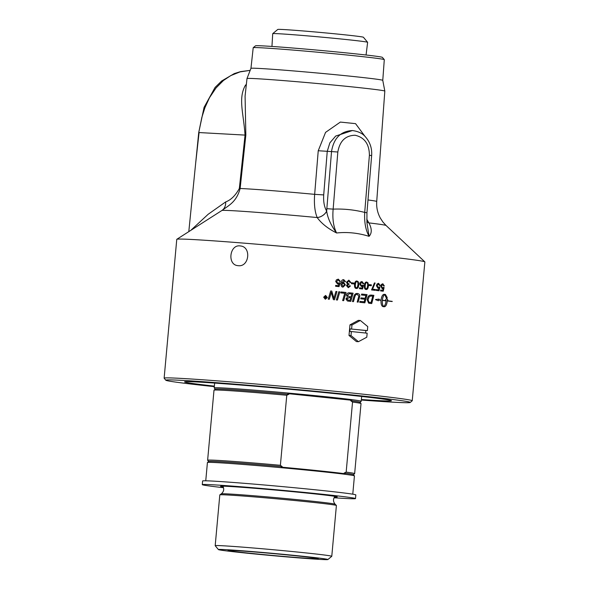 <?xml version="1.0" encoding="UTF-8"?>
<svg xmlns="http://www.w3.org/2000/svg" width="589" height="589" viewBox="0 0 589 589"><rect width="100%" height="100%" fill="white"/><g stroke="black" fill="none" stroke-linecap="round" stroke-linejoin="round"><path stroke-width="0.88" d="M238.251 265.683L237.882 265.646C226.942 264.829 229.651 243.956 240.415 245.966C251.569 246.791 249.265 267.185 238.251 265.683M422.777 284.796L424.573 265.05M348.74 280.173L350.808 282.462A126.62 4.241 178.5 0 1 350.006 282.492L348.725 280.924M349.63 285.724A128.549 12.207 14.5 0 1 350.403 285.959L348.232 287.653L346.465 285.562L347.525 284.17L346.435 282.249L348.902 280.187L350.83 282.462A126.679 4.233 178.5 0 1 350.006 282.499M348.769 284.575L347.289 285.665L348.357 286.924L349.63 285.717A128.601 12.214 14.5 0 1 350.433 285.959L348.393 287.66M348.681 284.575L347.319 285.665L348.283 286.917M348.806 280.924L347.289 282.315L348.474 283.869L349.056 283.824L348.791 284.583M348.835 280.931L347.319 282.315L348.474 283.869L349.056 283.824M349.078 283.824L348.497 283.869L349.078 283.824L348.924 284.605M361.845 281.513L363.766 283.765A125.361 2.805 -178.8 0 1 362.986 283.758L361.852 282.249L360.387 283.905L361.58 285.709L362.817 285.113A126.687 11.353 11.7 0 1 363.487 285.297A3634.395 1857.367 108.4 0 1 362.544 288.985M363.487 285.297L363.516 285.297A3632.827 1856.528 108.4 0 1 362.574 288.993A124.559 2.614 -174.8 0 0 359.452 288.669L359.526 287.807A124.5 2.614 5.2 0 1 362.007 288.065L362.559 286.144L361.3 286.475L359.584 283.905L360.24 282.234L361.977 281.52L363.796 283.765A125.413 2.805 -178.8 0 1 362.986 283.765M362.559 286.144L361.41 286.482M359.526 287.807A124.559 2.614 5.2 0 1 362.036 288.073M362.817 285.113A126.745 11.353 11.6 0 1 363.516 285.297M361.911 282.256L360.416 283.905L361.58 285.709M367.021 288.301L367.632 285.871C367.772 283.67 367.455 282.624 366.689 282.757L366.645 282.749C365.931 282.47 365.43 283.427 365.165 285.621C365.025 287.822 365.349 288.868 366.122 288.743L367.021 288.301M366.689 282.757C365.96 282.47 365.46 283.427 365.195 285.621C365.062 287.83 365.379 288.868 366.152 288.743L366.152 288.743M366.726 282.013L368.066 282.919L368.39 285.952C368.169 288.448 367.396 289.626 366.078 289.479C364.76 289.398 364.208 288.08 364.414 285.54C364.643 283.059 365.423 281.881 366.756 282.021L368.037 282.911L368.361 285.952C368.14 288.448 367.367 289.619 366.041 289.479M375.34 289.471L375.296 290.34A124.559 2.614 -174.8 0 0 371.549 289.935L374.427 282.956A124.5 2.614 5.2 0 1 375.119 283.037L372.52 289.17A124.5 2.614 5.2 0 1 375.34 289.471L375.259 290.333M372.52 289.17L372.557 289.17A124.559 2.614 5.2 0 1 375.377 289.479M375.119 283.037L372.557 289.17M374.427 282.956A124.559 2.614 5.2 0 1 375.156 283.037M382.173 288.706L383.262 288.36L382.209 288.706L380.744 286.151L381.333 284.48L382.828 283.751L384.308 285.974A125.361 4.528 -178.2 0 1 383.66 285.974M384.308 285.974L384.345 285.982A125.413 4.528 -178.2 0 1 383.66 285.982L382.725 284.48L381.422 286.144L382.416 287.933L383.491 287.329A126.687 14.121 10.7 0 1 384.05 287.506L384.094 287.506A3632.827 2450.615 110.9 0 1 383.24 291.209A124.559 2.614 -174.8 0 0 380.568 290.914L380.649 290.053A124.5 2.614 5.2 0 1 382.754 290.289L383.262 288.36M384.05 287.506A3634.395 2451.72 110.9 0 1 383.196 291.202M382.762 284.487L381.458 286.151L382.482 287.94M382.791 283.743L384.345 285.982M380.649 290.053A124.559 2.614 5.2 0 1 382.791 290.289M383.491 287.329A126.745 14.121 10.7 0 1 384.094 287.506M338.793 291.754A124.5 2.614 5.2 0 1 339.824 291.857A2981.761 965.857 108.1 0 1 337.416 300.044A124.559 2.614 -174.8 0 0 336.385 299.948A2980.495 940.685 -71.9 0 0 338.793 291.754A124.559 2.614 5.2 0 1 339.838 291.857A2980.495 965.423 108.1 0 1 337.438 300.051M349.137 297.614L346.847 298.917L348.32 300.176A124.5 2.614 5.2 0 1 350.013 300.346L350.035 300.346A2917.98 1219.583 -71.1 0 0 350.772 297.776A124.559 2.614 -174.8 0 0 349.167 297.614L348.828 297.585M349.167 297.614L346.869 298.917L348.349 300.176A124.559 2.614 5.2 0 1 350.035 300.346M351.037 296.841A3017.381 1278.881 -71.3 0 0 351.839 294.014A124.559 2.614 -174.8 0 0 350.057 293.83L349.071 293.786L347.466 295.273L349.027 296.642A124.5 2.614 5.2 0 1 351.015 296.841L351.037 296.841A124.559 2.614 5.2 0 0 349.027 296.642L347.466 295.273M350.057 293.83L349.071 293.786L347.444 295.273M353.076 293.182L353.098 293.182A2980.495 1278.439 108.9 0 1 350.779 301.384A124.559 2.614 -174.8 0 0 348.364 301.141L347.385 300.979L345.912 298.888L347.51 297.018L346.428 295.177C346.737 293.58 347.716 292.792 349.373 292.807L349.351 292.807A124.5 2.614 5.2 0 1 353.076 293.182A2981.761 1279.014 108.9 0 1 350.749 301.377M349.351 292.807L349.373 292.807A124.559 2.614 5.2 0 1 353.098 293.182M359.967 301.369A124.5 2.614 5.2 0 1 364.149 301.804L364.179 301.804A2941.841 1557.809 -70 0 0 364.871 299.249A124.559 2.614 -174.8 0 0 360.755 298.814L361.013 297.887A124.5 2.614 5.2 0 1 365.092 298.314A2994.432 1601.69 -70 0 0 365.894 295.464A124.559 2.614 -174.8 0 0 361.432 294.993L361.683 294.066A124.5 2.614 5.2 0 1 367.035 294.625A2981.761 1609.303 110 0 1 364.827 302.827M367.035 294.625L367.065 294.625A2980.495 1608.581 110.1 0 1 364.856 302.834A124.559 2.614 -174.8 0 0 359.71 302.297L359.967 301.362A124.559 2.614 5.2 0 1 364.179 301.804M361.683 294.066A124.559 2.614 5.2 0 1 367.065 294.625M365.092 298.314L365.121 298.314A124.559 2.614 5.2 0 0 361.013 297.887M371.652 296.076L370.356 296.105L369.067 296.959L368.029 299.772L368.847 302.164L369.855 302.407A124.5 2.614 5.2 0 1 371.041 302.532L371.077 302.532A2974.17 1744.721 -69.3 0 0 372.741 296.186A124.559 2.614 -174.8 0 0 371.681 296.076L371.394 296.053M371.681 296.076L370.393 296.105L369.104 296.959L368.059 299.772L368.883 302.164L369.892 302.407A124.559 2.614 5.2 0 1 371.077 302.532M371.195 295.074L371.438 295.096A124.5 2.614 5.2 0 1 373.824 295.347A2981.761 1770.151 110.8 0 1 371.688 303.556M373.824 295.347L373.86 295.354A2980.495 1769.356 110.8 0 1 371.718 303.563A124.559 2.614 -174.8 0 0 369.701 303.342L368.589 303.092L367.131 299.624C367.646 296.871 368.714 295.361 370.348 295.111L371.468 295.096A124.559 2.614 5.2 0 1 373.86 295.354M325.931 298.13L325.982 297.519A124.559 2.614 -174.8 0 0 325.592 297.474L325.084 297.739L325.562 298.093A124.559 2.614 5.2 0 1 325.931 298.13L325.916 298.13A124.5 2.614 5.2 0 0 325.548 298.093L325.562 298.093M325.592 297.474L325.069 297.739L325.584 297.474L325.069 297.739L325.548 298.093M326.387 296.407L326.218 298.432A124.559 2.614 -174.8 0 0 325.54 298.365L324.745 297.739L325.364 297.217L324.745 296.245L325.997 297.239L326.387 296.407L326.203 298.432M325.997 297.239L326.012 297.239A124.559 2.614 5.2 0 0 325.82 297.217L325.135 296.282A124.559 2.614 5.2 0 0 324.745 296.245M323.965 297.224L325.496 298.947L327.028 297.511L325.651 295.796L323.965 297.224L325.364 298.94M325.503 295.796L323.979 297.224M325.665 295.487L327.337 297.541L325.334 299.249L323.67 297.195L325.511 295.479L327.322 297.541L325.319 299.249M382.327 300.419L382.29 300.419C382.114 303.409 382.57 305.433 383.645 306.486L383.682 306.494C384.919 305.691 385.714 303.806 386.067 300.839A124.559 2.614 -174.8 0 0 382.327 300.419C382.158 303.409 382.607 305.433 383.682 306.494M378.337 300.751L378.705 300.022L378.366 300.773L375.458 299.573L379.125 299.087L378.786 299.838A124.559 2.614 5.2 0 1 381.031 300.088C381.547 296.414 382.585 294.485 384.146 294.309A124.559 2.614 5.2 0 1 385.427 294.448L387.253 297.636A124.559 2.614 -174.8 0 0 386.009 297.497L384.772 294.581C383.52 295.383 382.717 297.268 382.349 300.235A124.559 2.614 5.2 0 1 386.082 300.655A10.749 7.48 94 0 0 386.119 300.132A124.559 2.614 -174.8 0 0 385.53 300.066L386.686 297.968L387.937 300.338A124.559 2.614 -174.8 0 0 387.363 300.272A10.749 7.362 -85.9 0 1 387.326 300.795A124.559 2.614 5.2 0 1 392.237 301.354L392.164 301.539A124.559 2.614 -174.8 0 0 387.304 300.979C386.818 304.653 385.817 306.582 384.3 306.766A124.559 2.621 -174.8 0 0 383.027 306.626C381.532 306.103 380.862 303.99 381.017 300.28A124.559 2.621 -174.8 0 0 378.705 300.022M384.264 306.766C385.773 306.582 386.774 304.653 387.267 300.979L387.304 300.979M392.193 301.354A124.5 2.614 -174.8 0 0 387.282 300.788L387.326 300.795M387.282 300.788A10.749 7.37 94.1 0 0 387.319 300.272L387.363 300.272M387.893 300.338L386.642 297.968M382.349 300.235L382.305 300.228A124.5 2.614 -174.8 0 1 386.045 300.648L386.082 300.655M382.305 300.228C382.673 297.261 383.483 295.376 384.727 294.581L384.772 294.581M378.786 299.838L378.749 299.838A124.5 2.614 -174.8 0 1 380.995 300.088L381.031 300.088M387.209 297.629L385.383 294.448A124.5 2.614 -174.8 0 0 384.109 294.301L384.08 294.301M378.749 299.838L379.073 299.102M357.162 293.462L357.317 293.477C359.032 293.756 359.835 294.655 359.724 296.171L359.378 297.659A3002.133 1454.55 109.4 0 1 358.141 302.135M357.28 294.404C356.124 294.125 355.263 295.037 354.696 297.143A2973.566 1329.859 109 0 1 353.429 301.649A124.559 2.614 -174.8 0 0 352.45 301.553A2973.677 1307.168 -71 0 0 353.812 296.738C354.394 294.419 355.572 293.337 357.339 293.477C359.062 293.756 359.864 294.655 359.746 296.171L359.408 297.659A3000.859 1453.902 109.4 0 1 358.171 302.135A124.559 2.614 -174.8 0 0 357.199 302.039A2991.59 1427.545 -70.7 0 0 358.598 296.996L358.789 296.061L357.206 294.397M357.309 294.404C356.154 294.132 355.285 295.045 354.725 297.143A2972.308 1329.263 109.1 0 1 353.452 301.656M346.015 292.468L346.037 292.468A2980.495 1111.708 108.4 0 1 343.667 300.67A124.559 2.614 -174.8 0 0 342.636 300.567A2977.734 1084.283 -71.6 0 0 344.742 293.3A124.559 2.614 -174.8 0 0 340.736 292.902L341.009 291.967A124.5 2.614 5.2 0 1 346.015 292.468A2981.761 1112.209 108.4 0 1 343.645 300.662M341.009 291.967A124.559 2.614 5.2 0 1 346.037 292.468M335.914 291.474A124.5 2.614 5.2 0 1 336.93 291.57A2981.761 897.643 108 0 1 334.515 299.764A124.559 2.614 -174.8 0 0 333.403 299.654A770.817 211.768 -109.1 0 0 332.373 296.392L331.298 292.299L330.731 294.448A3010.681 774.196 107.7 0 1 329.288 299.256A124.559 2.614 -174.8 0 0 328.25 299.153A3022.652 760.502 -72.4 0 0 330.679 290.959A124.5 2.614 5.2 0 1 331.74 291.062A832.559 225.256 71.9 0 1 333.241 296.083L333.889 298.571L334.449 296.466A3017.535 891.834 -72.1 0 0 335.914 291.467A124.559 2.614 5.2 0 1 336.952 291.57L336.952 291.57A2980.495 897.238 108 0 1 334.53 299.764M331.298 292.299L330.709 294.448A3009.407 773.85 107.7 0 1 329.303 299.256M333.889 298.571L333.264 296.083A832.286 225.167 71.9 0 0 331.762 291.062L331.762 291.062A124.559 2.614 5.2 0 0 330.679 290.959M378.484 283.272L380.133 285.518A125.361 4.175 -178.4 0 1 379.456 285.518L378.44 284.016L377.129 285.672L378.175 287.469L379.287 286.865A126.687 13.562 10.9 0 1 379.876 287.042A3634.395 2330.901 110.2 0 1 378.999 290.738M376.334 289.589A124.5 2.614 5.2 0 1 378.536 289.825L379.051 287.896L377.917 288.242M380.133 285.518L380.177 285.518A125.413 4.175 -178.4 0 1 379.456 285.518M379.051 287.896L377.954 288.242L376.423 285.68L377.026 284.008L378.58 283.28L380.177 285.518M379.876 287.042L379.912 287.049A3632.827 2329.856 110.2 0 1 379.036 290.745A124.559 2.614 -174.8 0 0 376.261 290.443L376.334 289.582A124.559 2.614 5.2 0 1 378.572 289.825M379.287 286.865A126.745 13.562 10.9 0 1 379.912 287.049M378.521 284.016L377.166 285.68L378.256 287.476M371.342 284.848L371.298 285.753A124.559 2.614 -174.8 0 0 369.045 285.51L369.134 284.612A124.5 2.614 5.2 0 1 371.342 284.848L371.261 285.746M369.134 284.612A124.559 2.614 5.2 0 1 371.379 284.848M357.317 287.299L357.95 284.87C358.083 282.661 357.751 281.616 356.941 281.741L356.89 281.741C356.139 281.461 355.623 282.411 355.351 284.605C355.219 286.814 355.557 287.852 356.374 287.726L357.317 287.299M356.941 281.741C356.168 281.461 355.646 282.418 355.381 284.605C355.248 286.814 355.587 287.859 356.404 287.734L356.455 287.734M356.978 281.005L358.37 281.91L358.73 284.951C358.502 287.447 357.692 288.617 356.301 288.47C354.939 288.382 354.35 287.064 354.556 284.524C354.784 282.043 355.601 280.872 357.008 281.005L358.392 281.91L358.76 284.951C358.532 287.447 357.722 288.617 356.323 288.47L356.441 288.477M351.486 282.786A124.559 2.614 5.2 0 1 353.967 283.037L353.886 283.942A124.559 2.614 -174.8 0 0 351.397 283.692L351.486 282.786A124.5 2.614 5.2 0 1 353.937 283.037L353.856 283.942M343.203 283.044L341.826 284.568L343.048 286.387L344.521 284.759L343.306 283.051M343.284 283.051L341.811 284.568L342.96 286.379M343.689 280.408L341.848 283.088L343.586 282.286L345.375 284.87L343.019 287.13C341.532 287.057 340.862 285.805 340.994 283.368C341.281 280.71 342.216 279.481 343.799 279.679L345.515 281.682A125.516 1.627 -179.6 0 1 344.734 281.682L343.623 280.408M343.564 282.278L345.353 284.87L342.997 287.13M343.777 279.679L345.537 281.682A125.575 1.627 -179.6 0 1 344.734 281.682M343.711 280.408L341.87 283.088M338.292 279.134L340.324 281.395A125.361 0.839 -179.3 0 1 339.448 281.387L338.248 279.871L336.599 281.513L337.931 283.324L339.271 282.735A126.687 8.194 12.3 0 1 340.037 282.919A3634.395 1180.319 106.9 0 1 339.028 286.615A124.559 2.614 -174.8 0 0 335.597 286.276L335.678 285.415A124.5 2.614 5.2 0 1 338.425 285.687L338.999 283.765L337.644 284.089L335.701 281.513L336.415 279.841L338.314 279.134L340.346 281.395A125.413 0.839 -179.3 0 1 339.448 281.387M338.999 283.765L337.791 284.104M338.138 279.863L336.621 281.52L337.946 283.324M335.678 285.415A124.559 2.614 5.2 0 1 338.447 285.687M340.037 282.919L340.052 282.926A3632.827 1179.782 106.9 0 1 339.043 286.615M339.271 282.735A126.745 8.194 12.3 0 1 340.052 282.926M410.194 402.471L412.197 400.8A124.559 2.614 -174.8 0 0 412.234 400.748A124.559 2.614 -174.8 0 0 351.736 392.988A124.559 2.614 -174.8 0 0 227.03 381.613A124.559 2.614 -174.8 0 0 164.132 378.167A124.559 2.614 -174.8 0 0 164.162 378.226L165.826 380.229A122.718 2.577 5.2 0 1 226.655 383.476A122.718 2.577 5.2 0 1 350.624 394.77A122.718 2.577 5.2 0 1 410.194 402.471A122.718 2.577 5.2 0 1 361.337 400.041M164.132 378.167L176.766 239.355A124.559 2.614 5.2 0 1 176.818 239.289A124.559 2.614 5.2 0 1 301.053 248.043A124.559 2.614 5.2 0 1 424.824 261.862A124.559 2.614 5.2 0 1 424.868 261.936L424.573 265.138M198.736 132.525L201.843 117.402L204.906 107.728L209.478 97.73L216.016 87.96L223.467 80.479L230.77 75.591L240.069 71.887L250.17 70.356L240.518 71.637L234.312 73.581L221.692 80.965L215.059 87.444L204.074 107.345L198.736 132.525L188.811 231.565M271.949 46.443L272.714 33.676A47.657 1.001 5.2 0 1 272.722 33.661A47.657 1.001 5.2 0 1 320.843 37.055A47.657 1.001 5.2 0 1 367.617 42.298A47.657 1.001 5.2 0 1 367.624 42.32L366.071 55.005M272.722 33.661L277.78 29.45A43.004 0.906 5.2 0 1 321.204 32.513A43.004 0.906 5.2 0 1 363.406 37.24L367.617 42.298M351.604 328.979L351.972 324.966L360.343 320.475L358.34 320.364L349.969 324.856L349.005 335.458L356.411 341.583L358.414 341.694L351 335.568L351.368 331.555L349.837 331.467L350.072 328.898L367.389 330.613L365.857 330.532L365.629 333.028M350.072 328.898L365.857 330.532M358.414 341.694L366.785 337.21L367.153 333.19L351.368 331.555M360.343 320.475L367.75 326.601L367.389 330.613M351.972 324.966L349.969 324.856M351 335.568L349.005 335.458M223.283 486.934A58.591 1.23 5.2 0 1 220.536 486.308A58.591 1.23 5.2 0 1 228.775 486.426A58.591 1.23 5.2 0 1 294.441 491.837A58.591 1.23 5.2 0 1 337.232 496.925A58.591 1.23 5.2 0 1 334.427 497.05M202.277 484.644L202.609 480.97A76.931 1.62 5.2 0 1 213.424 481.125A76.931 1.62 5.2 0 1 299.646 488.237A76.931 1.62 5.2 0 1 355.83 494.915L355.498 498.589A76.931 1.62 -174.8 0 0 299.315 491.911A76.931 1.62 -174.8 0 0 213.093 484.799A76.931 1.62 -174.8 0 0 202.277 484.644A76.931 1.62 -174.8 0 0 223.54 487.707M334.029 497.757A76.931 1.62 -174.8 0 0 355.498 498.589M296.26 555.825A45.272 0.95 -174.8 0 0 251.172 551.709A45.272 0.95 -174.8 0 0 228.076 550.428A45.272 0.95 -174.8 0 0 273.075 555.493A45.272 0.95 -174.8 0 0 318.244 558.637A45.272 0.95 -174.8 0 0 296.26 555.825M301.2 556.097A54.968 1.156 5.2 0 1 327.882 559.55A54.968 1.156 5.2 0 1 245.12 552.99A54.968 1.156 5.2 0 1 218.431 549.589A54.968 1.156 5.2 0 1 245.672 551.039A54.968 1.156 5.2 0 1 301.2 556.097M287.881 393.629A73.235 1.539 5.2 0 1 351.743 400.248L287.881 393.629A137.296 118.021 -86.8 0 0 288.809 394.306L286.769 395.256L280.393 465.303L282.219 466.65A137.296 118.021 -86.8 0 0 281.189 467.121A73.235 1.539 -174.8 0 1 345.051 473.74A137.296 118.021 -86.8 0 0 344.123 473.063A72.661 1.524 5.2 0 1 353.378 474.631L354.423 475.883A73.816 1.553 5.2 0 1 354.431 475.912L352.774 494.178M351.743 400.248A137.296 118.021 -86.8 0 1 350.713 400.719L352.539 402.066L346.163 472.12L344.123 473.063M215.235 389.145L214.219 387.923A73.816 1.553 5.2 0 1 214.205 387.893A73.816 1.553 5.2 0 1 251.481 389.933A73.816 1.553 5.2 0 1 325.378 396.669A73.816 1.553 5.2 0 1 361.226 401.271A73.816 1.553 5.2 0 1 361.212 401.3L359.989 402.316M208.653 461.489L207.637 460.274A73.816 1.553 5.2 0 1 207.623 460.237L213.998 390.19A73.816 1.553 5.2 0 1 214.021 390.161L215.272 389.115A72.661 1.524 5.2 0 1 288.809 394.306M350.713 400.719A72.661 1.524 5.2 0 1 359.96 402.28L361.005 403.531A73.816 1.553 5.2 0 1 361.02 403.568L354.644 473.615A73.816 1.553 5.2 0 1 354.622 473.644L353.407 474.66M352.539 402.066A73.816 1.553 5.2 0 1 361.005 403.531M346.163 472.12A73.816 1.553 5.2 0 1 354.644 473.615M218.431 549.589L215.199 545.708A58.539 1.23 5.2 0 1 215.191 545.686A58.539 1.23 5.2 0 1 244.744 547.299A58.539 1.23 5.2 0 1 303.35 552.644A58.539 1.23 5.2 0 1 331.776 556.296A58.539 1.23 5.2 0 1 331.762 556.318L327.882 559.55M215.191 545.686L219.807 494.893A58.539 1.23 5.2 0 1 219.83 494.863A58.539 1.23 5.2 0 1 307.973 501.85A58.539 1.23 5.2 0 1 336.385 505.472A58.539 1.23 5.2 0 1 336.4 505.502L331.776 556.296M205.752 480.801L207.416 462.534A73.816 1.553 5.2 0 1 207.431 462.505A73.816 1.553 5.2 0 1 318.583 471.31A73.816 1.553 5.2 0 1 354.423 475.883M207.431 462.505L208.69 461.459A72.661 1.524 5.2 0 1 282.219 466.65M207.623 460.237A73.816 1.553 5.2 0 1 280.393 465.303M214.021 390.161A73.816 1.553 5.2 0 1 286.769 395.256M214.322 386.656A122.718 2.577 5.2 0 1 165.826 380.229M214.367 386.134A103.878 2.179 5.2 0 1 184.563 381.886A103.878 2.179 5.2 0 1 237.014 384.75A103.878 2.179 5.2 0 1 341.016 394.24A103.878 2.179 5.2 0 1 391.471 400.711A103.878 2.179 5.2 0 1 361.388 399.519M352.73 130.574L352.369 130.552C340.685 131.17 333.735 138.165 331.526 151.55L326.836 208.675L333.146 209.132C343.792 208.705 354.313 209.794 364.709 212.408L366.947 212.732L371.637 155.606L369.399 155.275L364.709 212.408C364.186 222.09 365.644 230.071 369.082 236.344C372.02 233.148 371.961 228.679 368.898 222.936L366.748 219.152M368.898 222.936A9.225 6.531 149.4 0 1 366.859 221.7A9.225 6.531 149.4 0 0 368.876 222.9A82.651 1.738 5.2 0 1 386.067 225.484L424.824 261.862M365.033 136.434L355.557 123.646L340.354 122.078L325.562 132.378L318.237 150.747L314.659 194.348C313.937 203.963 314.784 211.694 317.191 217.547L317.206 217.577C321.447 223.445 327.911 228.584 336.591 232.979C347.385 231.838 358.208 232.957 369.082 236.344L366.925 222.664L366.947 212.732M253.211 47.694A65.821 1.384 5.2 0 1 352.325 55.55A65.821 1.384 5.2 0 1 384.278 59.622L382.364 57.361A63.708 1.34 -174.8 0 0 319.054 50.286A63.708 1.34 -174.8 0 0 255.501 45.817L253.211 47.694A65.821 1.384 5.2 0 1 253.211 47.694L250.951 68.353A66.182 1.392 5.2 0 1 250.951 68.353L246.99 78.551A69.2 1.45 5.2 0 1 246.99 78.551A69.2 1.45 5.2 0 1 316.035 83.388A69.2 1.45 5.2 0 1 384.823 91.096A69.2 1.45 5.2 0 1 384.823 91.104L376.717 201.482A71.129 1.495 -174.8 0 0 367.992 199.966M246.386 84.146L245.076 85.847C238.17 99.004 243.552 113.051 245.046 135.102L239.34 188.458C235.519 195.467 230.969 199.958 225.675 201.924A11.537 9.328 -118.3 0 1 222.031 210.406C229.077 205.178 236.388 202.049 240.135 188.502L245.841 135.139L245.083 96.095M245.076 85.847L246.254 85.353M176.818 239.289L222.031 210.406A82.651 1.738 5.2 0 1 317.191 217.547A9.225 6.531 149.4 0 0 326.659 211.09C324.274 206.975 323.287 201.585 323.707 194.915L314.659 194.348A71.129 1.495 -174.8 0 0 240.135 188.502L239.34 188.458M250.951 68.353A66.182 1.392 5.2 0 1 316.985 72.97A66.182 1.392 5.2 0 1 382.769 80.347A66.182 1.392 5.2 0 1 382.769 80.354L384.823 91.096M384.278 59.622A65.821 1.384 5.2 0 1 384.293 59.651L382.769 80.347M318.237 150.747L327.248 151.307L329.862 142.869L335.686 136.059L352.369 130.552C358.296 131.325 362.691 133.467 365.548 136.987C370.098 142.243 372.13 148.45 371.637 155.606M317.206 217.577A9.225 6.531 149.4 0 0 326.681 211.127L326.659 211.09M323.707 194.915L327.248 151.307L337.828 152.006L333.146 209.132C332.299 218.791 333.455 226.736 336.591 232.979C330.915 225.226 327.617 217.945 326.681 211.127A35.141 17.942 -84.1 0 1 326.836 208.675M219.83 494.863L221.273 493.862A57.192 1.2 5.2 0 1 307.384 500.687A57.192 1.2 5.2 0 1 335.148 504.221L336.385 505.472M195.57 164.044L199.075 132.554L245.841 135.139M225.675 201.924L208.16 214.278L191.057 230.115M337.828 152.006C339.75 141.029 345.507 135.448 355.123 135.256C364.539 137.414 369.296 144.091 369.399 155.275M422.799 284.649L412.234 400.748M335.148 504.221C332.91 501.467 332.969 498.721 335.325 495.982M221.273 493.862C223.975 491.55 224.416 488.841 222.59 485.726M361.226 401.271L361.668 396.456M214.205 387.893L214.646 383.078M246.99 78.558L245.083 96.117M386.067 225.484L382.857 221.95L380.251 217.937C377.505 212.798 376.327 207.313 376.717 201.482"/></g></svg>
